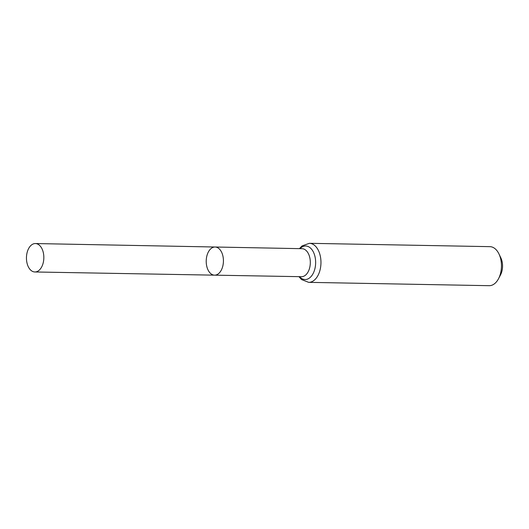 <?xml version="1.0" encoding="UTF-8"?>
<svg xmlns="http://www.w3.org/2000/svg" width="529" height="529" viewBox="0 0 529 529"><rect width="100%" height="100%" fill="white"/><g stroke="black" fill="none" stroke-linecap="round" stroke-linejoin="round"><path stroke-width="0.79" d="M207.494 268.699A14.078 8.609 -88.9 0 0 214.562 275.159A14.078 8.609 -88.9 0 0 223.423 261.247A14.078 8.609 -88.9 0 0 215.085 247.01A14.078 8.609 -88.9 0 0 207.368 254.27A14.078 8.609 -88.9 0 0 207.494 268.699M308.658 282.347L489.16 285.686A19.52 11.936 -88.9 0 0 498.516 278.723L500.527 274.901A13.437 8.219 -88.9 0 0 500.844 257.854L498.973 253.96A19.52 11.936 -88.9 0 0 489.88 246.653L309.379 243.314A19.52 11.936 91.1 0 1 319.185 252.267A19.52 11.936 91.1 0 1 319.357 272.276A19.52 11.936 91.1 0 1 308.658 282.347L301.51 279.537L298.911 276.654M498.516 278.723A19.52 11.936 -88.9 0 0 498.973 253.96M214.562 275.159L301.497 276.7A14.005 8.563 91.1 0 0 309.167 269.473A14.005 8.563 91.1 0 0 309.042 255.117A14.005 8.563 91.1 0 0 302.013 248.69L215.085 247.01A14.078 8.609 91.1 0 1 222.147 253.47A14.078 8.609 91.1 0 1 222.273 267.892A14.078 8.609 91.1 0 1 214.562 275.159L34.881 271.972A14.217 8.695 91.1 0 1 26.45 257.597A14.217 8.695 91.1 0 1 35.41 243.545A14.217 8.695 91.1 0 1 42.545 250.065A14.217 8.695 91.1 0 1 42.67 264.639A14.217 8.695 91.1 0 1 34.881 271.972M300.016 248.65A16.763 10.249 91.1 0 1 314.114 253.695A16.763 10.249 91.1 0 1 312.421 274.743A16.763 10.249 91.1 0 1 299.5 276.667M299.434 248.643L302.079 245.899L309.379 243.314M215.085 247.01L35.41 243.545"/></g></svg>
